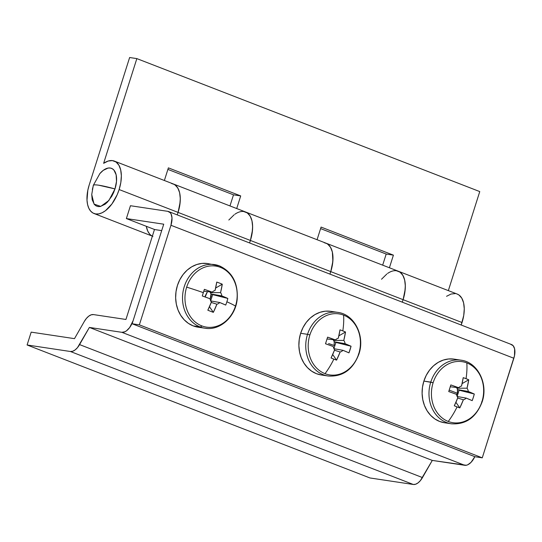 <?xml version="1.0" encoding="UTF-8"?>
<svg xmlns="http://www.w3.org/2000/svg" width="542" height="542" viewBox="0 0 542 542"><rect width="100%" height="100%" fill="white"/><g stroke="black" fill="none" stroke-linecap="round" stroke-linejoin="round"><path stroke-width="0.81" d="M98.8 185.215C94.85 184.632 93.028 184.781 93.332 185.662A33.868 3.388 17.6 0 1 93.305 185.364A33.868 3.388 17.6 0 1 98.8 185.215A33.868 3.388 17.6 0 1 114.985 188.921L98.8 185.215M91.734 194.564L94.064 204.104L100.731 206.414L108.874 200.513L114.985 188.921A20.318 10.759 -68.8 0 0 113.637 169.775A20.318 10.759 -68.8 0 0 99.891 173.548L93.305 185.364L91.734 194.564M99.782 173.67L103.224 170.364L108.041 168.074L110.27 168.02L112.269 168.711L113.949 170.113L116.137 174.815L116.503 181.421L114.985 188.921L113.583 192.654L111.821 196.177L107.492 202.071L105.087 204.226L100.277 206.516L98.041 206.57L96.049 205.879L94.369 204.476L92.181 199.768L91.74 194.402M92.343 189.456L93.332 185.662M387.598 273.446A28.109 14.885 111.2 0 1 398.289 271.21A28.109 14.885 111.2 0 1 403.106 299.672L330.769 271.623L329.915 274.11L330.769 271.623A28.109 14.885 111.2 0 1 329.915 274.11A28.109 14.885 -68.8 0 0 330.769 271.623A28.109 14.885 -68.8 0 0 325.959 243.162A28.109 14.885 111.2 0 1 330.769 271.623L250.404 240.452L330.769 271.623L332.463 264.577L332.991 257.863L332.327 251.949L330.512 247.247L327.68 244.083L325.837 243.114M234.903 214.232A28.109 14.885 111.2 0 1 245.594 211.99A28.109 14.885 111.2 0 1 250.404 240.452A28.109 14.885 111.2 0 1 249.544 242.938A28.109 14.885 -68.8 0 0 250.404 240.452L249.544 242.938L250.404 240.452A28.109 14.885 -68.8 0 0 245.594 211.99L173.257 183.941A28.109 14.885 111.2 0 1 178.074 212.403A28.109 14.885 -68.8 0 0 173.257 183.941L114.321 161.082A28.109 14.885 111.2 0 1 119.132 189.544L178.074 212.403L119.132 189.544A28.109 14.885 111.2 0 1 93.996 213.501A28.109 14.885 111.2 0 1 89.179 185.039L87.818 190.283L87.005 200.235L87.587 204.551L88.807 208.209L90.616 211.062L92.939 213.006L95.697 213.954L98.786 213.88L102.072 212.789L105.446 210.716L111.909 203.982L117.194 194.707L119.132 189.544L120.825 182.498L121.354 175.791L120.69 169.876L118.881 165.174L116.042 162.011L112.377 160.601L108.143 161.049L103.63 163.325A28.109 14.885 111.2 0 1 114.321 161.082M457.109 294.021L458.945 294.99L461.784 298.154L463.6 302.856L464.264 308.771L463.728 315.485L461.181 325.017A28.109 14.885 -68.8 0 0 462.041 322.531L403.106 299.672L462.041 322.531A28.109 14.885 -68.8 0 0 457.224 294.069L245.594 211.99M396.344 270.729L400.01 272.131L402.848 275.295L404.657 280.004L405.321 285.912L404.793 292.626L403.106 299.672A28.109 14.885 111.2 0 1 402.245 302.158A28.109 14.885 -68.8 0 0 403.106 299.672L402.245 302.158L403.106 299.672A28.109 14.885 -68.8 0 0 398.289 271.21M243.649 211.509L247.308 212.918L250.147 216.082L251.962 220.784L252.626 226.698L252.091 233.406L250.404 240.452L178.074 212.403L177.214 214.889L178.074 212.403A28.109 14.885 111.2 0 1 177.214 214.889A28.109 14.885 -68.8 0 0 178.074 212.403L179.761 205.357L180.29 198.643L179.626 192.728L177.817 188.027L174.978 184.863L173.135 183.894M136.848 58.604L129.633 57.52L89.179 185.039L129.633 57.52L136.848 58.604L479.758 191.583L136.848 58.604L103.63 163.325L136.848 58.604M455.287 293.581L451.052 294.035L446.54 296.305M448.342 290.62L479.758 191.583L448.342 290.62M167.891 169.395L233.494 194.835L229.971 205.933L233.494 194.835L167.891 169.395M320.593 228.609L386.195 254.049L382.672 265.153L386.195 254.049L393.411 255.14L321.081 227.084L317.07 239.713L321.081 227.084L393.411 255.14L389.407 267.762L393.411 255.14L386.195 254.049L320.593 228.609M236.705 208.548L240.709 195.919L168.379 167.864L164.375 180.493L168.379 167.864L240.709 195.919L233.494 194.835L240.709 195.919L236.705 208.548M152.383 236.122A28.109 14.885 111.2 0 1 146.299 226.299L147.742 231.068L149.551 233.92M171.55 183.487L174.314 184.443L176.638 186.38L178.447 189.233L179.666 192.891L180.249 197.213L180.168 202.03L178.074 212.403L250.404 240.452L252.497 230.079L252.579 225.262L251.996 220.94L250.777 217.288L248.974 214.429L246.644 212.491L243.886 211.543M324.252 242.708L327.009 243.663L329.34 245.601L331.148 248.453L332.368 252.111L332.869 261.251L330.769 271.623L403.106 299.672L405.199 289.299L405.281 284.482L404.698 280.16L403.478 276.501L401.669 273.649L399.346 271.711L396.581 270.756M510.713 344.326L513.159 345.715L514.622 348.852L514.507 355.728L482.265 457.834L475.049 456.75L132.14 323.764L163.731 224.192L126.374 218.568L130.453 205.723L167.803 211.339L170.256 212.735L171.13 214.11L171.997 217.952L170.947 225.276L139.362 324.854L132.14 323.764L475.049 456.75L482.265 457.834L139.362 324.854L482.265 457.834L513.85 358.255A13.55 7.175 -68.8 0 0 511.533 344.543L168.63 211.556A13.55 7.175 111.2 0 1 170.947 225.276L513.85 358.255L170.947 225.276L139.362 324.854L132.14 323.764L163.731 224.192L126.374 218.568L130.453 205.723L167.803 211.339A13.55 7.175 111.2 0 1 168.63 211.556M154.734 229.564L126.374 218.568L154.734 229.564M234.137 214.781L228.826 220.018M386.839 274.001L381.527 279.238M161.692 230.614L154.47 229.53L125.94 319.468L93.461 314.584L91.198 314.821L88.773 316.135L86.402 318.425L84.288 321.487A13.55 7.175 111.2 0 1 93.461 314.584L125.94 319.468L154.47 229.53L161.692 230.614L133.163 320.552A13.55 7.175 111.2 0 1 121.869 332.321L464.772 465.3L432.292 460.415L422.482 477.577L79.579 344.597A13.55 7.175 111.2 0 1 70.406 351.501L413.316 484.48L370.003 477.969L27.1 344.983L370.003 477.969L413.316 484.48A13.55 7.175 -68.8 0 0 422.482 477.577L79.579 344.597L89.383 327.429L432.292 460.415L89.383 327.429L121.869 332.321L464.772 465.3A13.55 7.175 -68.8 0 0 474.839 456.669L471.073 462.306L467.841 464.738L466.256 465.266L432.292 460.415L420.368 480.639L418.004 482.929L415.578 484.243L413.316 484.48L70.406 351.501L72.675 351.263L75.094 349.942L77.465 347.659L89.383 327.429L121.869 332.321L124.938 331.751L126.564 330.755L129.68 327.51L133.163 320.552L161.692 230.614M84.288 321.487L74.484 338.648L31.179 332.138L27.1 344.983L70.406 351.501L27.1 344.983L31.179 332.138L74.484 338.648L84.288 321.487M205.33 295.742L207.457 291.603L205.167 296.989L205.33 295.742M210.005 291.901L211.007 293.988L210.167 299.204M219.422 265.892A32.174 27.107 98.6 0 0 212.308 264.361A32.174 27.107 98.6 0 0 183.223 290.715A32.174 27.107 98.6 0 0 200.059 326.921A3.049 1.612 -68.8 0 0 201.793 325.877A30.86 26.002 -81.4 0 1 186.665 287.138A30.86 26.002 -81.4 0 1 220.364 267.335A3.049 1.612 -68.8 0 0 219.612 265.939A3.049 1.612 -68.8 0 0 219.422 265.892A3.049 1.612 111.2 0 1 219.612 265.939A3.049 1.612 111.2 0 1 220.364 267.335A30.86 26.002 98.6 0 0 186.665 287.138A30.86 26.002 98.6 0 0 201.793 325.877A30.86 26.002 98.6 0 0 235.492 306.074A54.193 5.42 -162.4 0 0 226.874 301.779A53.272 45.264 116.9 0 1 225.729 305.065L219.754 302.524A7.032 5.921 -81.4 0 1 216.895 304.204L213.352 312.341L210.628 311.325L207.83 310.2L211.38 302.063A7.032 5.921 -81.4 0 1 210.093 298.777L202.274 295.966A53.272 5.217 -71.8 0 0 203.338 292.646A54.193 5.42 -162.4 0 0 186.665 287.138A54.193 5.42 17.6 0 1 203.338 292.646A53.272 5.217 -71.8 0 0 204.375 289.347L212.193 292.158A7.032 5.921 -81.4 0 1 215.052 290.485L216.753 282.07L219.585 283.1L222.274 284.211L220.567 292.626A7.032 5.921 -81.4 0 1 221.847 295.905L227.83 298.446A53.272 45.264 116.9 0 1 226.874 301.779A54.193 5.42 17.6 0 1 235.492 306.074A30.86 26.002 98.6 0 0 220.364 267.335A30.86 26.002 -81.4 0 1 235.492 306.074A30.86 26.002 -81.4 0 1 201.793 325.877A3.049 1.612 111.2 0 1 200.059 326.921A32.174 27.107 -81.4 0 1 183.501 289.421A32.174 27.107 -81.4 0 1 214.53 264.591A32.174 27.107 -81.4 0 1 219.422 265.892M207.173 328.445A32.174 27.107 98.6 0 1 200.059 326.921A32.174 27.107 -81.4 0 0 204.957 328.222C219.896 330.925 235.404 316.921 237.152 299.57C238.29 283.31 232.443 272.098 219.605 265.939L207.654 263.554A32.174 27.107 98.6 0 0 176.624 288.391A32.174 27.107 98.6 0 0 193.182 325.884L200.059 326.921L193.182 325.884L198.338 327.226M210.093 299.313L211.204 295.824L211.007 293.988L221.847 295.905A7.032 5.921 -81.4 0 0 220.567 292.626L210.465 292.612L210.669 291.982L210.465 292.612L220.567 292.626A54.078 28.631 -68.8 0 0 222.274 284.211A53.272 24.797 2 0 0 216.753 282.07A54.078 28.631 111.2 0 1 215.052 290.485A7.032 5.921 -81.4 0 0 212.193 292.158L203.751 291.176L212.193 292.158A54.078 5.406 -162.4 0 0 204.375 289.347A53.272 5.217 -71.8 0 1 203.338 292.646A53.272 5.217 -71.8 0 1 202.274 295.966A54.078 5.406 17.6 0 1 210.093 298.777A7.032 5.921 -81.4 0 0 211.38 302.063A54.078 28.631 111.2 0 1 207.83 310.2A53.272 15.257 -148.1 0 0 213.352 312.341A54.078 28.631 -68.8 0 0 216.895 304.204L211.231 302.436L216.895 304.204A7.032 5.921 -81.4 0 0 219.754 302.524A54.078 5.406 17.6 0 1 225.729 305.065A53.272 45.264 116.9 0 0 226.874 301.779A53.272 45.264 116.9 0 0 227.83 298.446A54.078 5.406 -162.4 0 0 221.847 295.905L211.007 293.988L227.83 298.446L212.647 294.624L210.675 300.844L212.647 294.624L211.007 293.988A5.766 4.858 98.6 0 0 210.465 292.612L210.011 291.901M210.716 300.925L219.754 302.524L210.716 300.925M222.274 284.211L215.635 288.032L222.274 284.211M209.456 306.711L213.352 312.341L209.456 306.711M207.396 263.514L202.071 263.398L196.773 264.516L191.712 266.813L187.078 270.207L183.054 274.577L179.788 279.74L177.417 285.498L176.014 291.643L175.649 297.931L176.326 304.116L178.02 309.97L180.676 315.261L184.178 319.787L188.406 323.378L193.182 325.884A32.174 27.107 98.6 0 0 198.081 327.185L204.957 328.222M328.56 343.533L334.123 345.45L328.56 343.533M358.425 354.068L358.919 354.055C352.984 369.61 342.747 376.927 328.188 376.012A32.174 27.107 -81.4 0 1 307.524 334.326L309.895 334.929A30.86 26.002 -81.4 0 1 343.594 315.126A30.86 26.002 98.6 0 0 309.895 334.929A30.86 26.002 98.6 0 0 325.024 373.668A54.193 28.685 -68.8 0 0 333.865 359.116A53.272 15.257 -148.1 0 1 331.067 357.991L334.61 349.854A7.032 5.921 -81.4 0 1 333.33 346.568L325.505 343.757L327.605 337.138L335.423 339.949A7.032 5.921 -81.4 0 1 338.283 338.276L339.99 329.861A53.272 24.797 2 0 1 342.815 330.891A54.193 28.685 -68.8 0 0 343.594 315.126A30.86 26.002 -81.4 0 1 358.723 353.865A30.86 26.002 -81.4 0 1 325.024 373.668A30.86 26.002 98.6 0 0 358.723 353.865L358.723 353.865A30.86 26.002 98.6 0 0 343.594 315.126A54.193 28.685 111.2 0 1 342.815 330.891A53.272 24.797 2 0 1 345.505 332.002L343.797 340.417A7.032 5.921 -81.4 0 1 345.085 343.696L334.238 341.778A5.766 4.858 98.6 0 0 333.703 340.403L333.899 339.773L333.703 340.403L333.242 339.692L334.238 341.778L334.123 345.45L334.238 341.778L335.884 342.415L333.906 348.635L335.884 342.415L351.06 346.236L348.967 352.856L342.984 350.315A7.032 5.921 -81.4 0 1 340.125 351.995L336.582 360.132A53.272 15.257 -148.1 0 1 333.865 359.116A54.193 28.685 111.2 0 1 325.024 373.668A30.86 26.002 -81.4 0 1 309.895 334.929L307.524 334.326A32.174 27.107 98.6 0 0 327.131 375.83M330.627 311.304L325.302 311.189L320.004 312.307L314.943 314.604L310.315 317.998L306.284 322.368L303.025 327.531L300.647 333.289L307.524 334.326L300.647 333.289A32.174 27.107 98.6 0 0 321.311 374.976L328.188 376.012M348.194 344.99L351.06 346.236A54.078 5.406 -162.4 0 0 345.085 343.696L348.194 344.99M336.582 360.132A54.078 28.631 -68.8 0 0 340.125 351.995L334.461 350.227L340.125 351.995A7.032 5.921 -81.4 0 0 342.984 350.315A54.078 5.406 17.6 0 1 348.967 352.856A53.272 45.264 116.9 0 0 351.06 346.236L334.238 341.778L345.085 343.696A7.032 5.921 -81.4 0 0 343.797 340.417A54.078 28.631 -68.8 0 0 345.505 332.002L338.865 335.823L345.505 332.002A53.272 24.797 2 0 0 342.815 330.891A53.272 24.797 2 0 0 339.99 329.861A54.078 28.631 111.2 0 1 338.283 338.276A7.032 5.921 -81.4 0 0 335.423 339.949A54.078 5.406 -162.4 0 0 327.605 337.138A53.272 5.217 -71.8 0 1 325.505 343.757A54.078 5.406 17.6 0 1 333.33 346.568A7.032 5.921 -81.4 0 0 334.61 349.854A54.078 28.631 111.2 0 1 331.067 357.991A53.272 15.257 -148.1 0 0 333.865 359.116A53.272 15.257 -148.1 0 0 336.582 360.132L332.686 354.502L336.582 360.132M333.703 340.403L343.797 340.417L333.703 340.403M326.982 338.967L335.423 339.949L326.982 338.967M333.947 348.716L342.984 350.315L333.947 348.716M338.818 312.565A32.174 27.107 98.6 0 0 307.524 334.326A32.174 27.107 -81.4 0 1 337.761 312.382L330.884 311.345A32.174 27.107 98.6 0 0 300.647 333.289L299.245 339.434L298.879 345.721L299.557 351.907L301.257 357.761L303.906 363.052L307.416 367.578L311.636 371.168L316.413 373.675L321.569 375.017M456.56 394.894L457.353 393.241L449.189 390.138L457.353 393.241L456.628 394.786M462.048 360.355A32.174 27.107 98.6 0 0 430.754 382.117L433.126 382.72A30.86 26.002 -81.4 0 1 466.825 362.916A30.86 26.002 -81.4 0 1 481.953 401.656L481.655 401.859M460.991 360.173L454.115 359.136A32.174 27.107 98.6 0 0 423.878 381.08A32.174 27.107 98.6 0 0 444.542 422.767L451.418 423.803A32.174 27.107 -81.4 0 1 430.754 382.117A32.174 27.107 -81.4 0 1 460.991 360.173C477.739 362.083 488.471 383.797 482.15 401.846L481.953 401.656A30.86 26.002 98.6 0 0 466.825 362.916A30.86 26.002 98.6 0 0 433.126 382.72A30.86 26.002 98.6 0 0 448.254 421.459A54.193 28.685 -68.8 0 0 457.096 406.906A53.272 15.257 -148.1 0 1 454.298 405.782L457.841 397.645A7.032 5.921 -81.4 0 1 456.56 394.359L448.735 391.548L450.836 384.928L458.661 387.74A7.032 5.921 -81.4 0 1 461.513 386.067L463.22 377.652A53.272 24.797 2 0 1 466.045 378.682A54.193 28.685 -68.8 0 0 466.825 362.916A54.193 28.685 111.2 0 1 466.045 378.682A53.272 24.797 2 0 1 468.735 379.793L467.035 388.207A7.032 5.921 -81.4 0 1 468.315 391.487L474.297 394.027L473.342 397.361L472.197 400.646L466.215 398.106A7.032 5.921 -81.4 0 1 463.363 399.786L459.812 407.923A53.272 15.257 -148.1 0 1 457.096 406.906A54.193 28.685 111.2 0 1 448.254 421.459A30.86 26.002 98.6 0 0 481.953 401.656A30.86 26.002 -81.4 0 1 448.254 421.459A30.86 26.002 -81.4 0 1 433.126 382.72L423.878 381.08L430.754 382.117A32.174 27.107 98.6 0 0 450.361 423.62M463.22 377.652A54.078 28.631 111.2 0 1 461.513 386.067A7.032 5.921 -81.4 0 0 458.661 387.74A54.078 5.406 -162.4 0 0 450.836 384.928A53.272 5.217 -71.8 0 1 448.735 391.548A54.078 5.406 17.6 0 1 456.56 394.359A7.032 5.921 -81.4 0 0 457.841 397.645A54.078 28.631 111.2 0 1 454.298 405.782A53.272 15.257 -148.1 0 0 457.096 406.906A53.272 15.257 -148.1 0 0 459.812 407.923A54.078 28.631 -68.8 0 0 463.363 399.786L457.692 398.018L463.363 399.786A7.032 5.921 -81.4 0 0 466.215 398.106A54.078 5.406 17.6 0 1 472.197 400.646A53.272 45.264 116.9 0 0 474.297 394.027A54.078 5.406 -162.4 0 0 468.315 391.487L457.468 389.569L459.115 390.206L457.143 396.426L459.115 390.206L474.297 394.027L457.468 389.569A5.766 4.858 98.6 0 0 456.933 388.194L467.035 388.207A54.078 28.631 -68.8 0 0 468.735 379.793L462.096 383.614L468.735 379.793A53.272 24.797 2 0 0 466.045 378.682A53.272 24.797 2 0 0 463.22 377.652M457.13 387.564L456.933 388.194L456.472 387.483L456.933 388.194L467.035 388.207A7.032 5.921 -81.4 0 1 468.315 391.487L457.468 389.569L457.353 393.241L457.665 391.405L457.13 387.564M455.917 402.293L459.812 407.923L455.917 402.293M457.177 396.507L466.215 398.106L457.177 396.507M450.212 386.758L458.661 387.74L450.212 386.758M453.857 359.095L448.532 358.98L443.234 360.098L438.173 362.395L433.546 365.789L429.521 370.159L426.256 375.321L423.878 381.08L422.475 387.225L422.11 393.512L422.787 399.698L424.488 405.552L427.137 410.843L430.646 415.368L434.867 418.959L439.65 421.466L444.799 422.807M152.932 236.359L93.996 213.501M358.919 354.055C365.24 336.006 354.509 314.292 337.761 312.382M451.418 423.803C465.978 424.718 476.222 417.394 482.15 401.846"/></g></svg>
